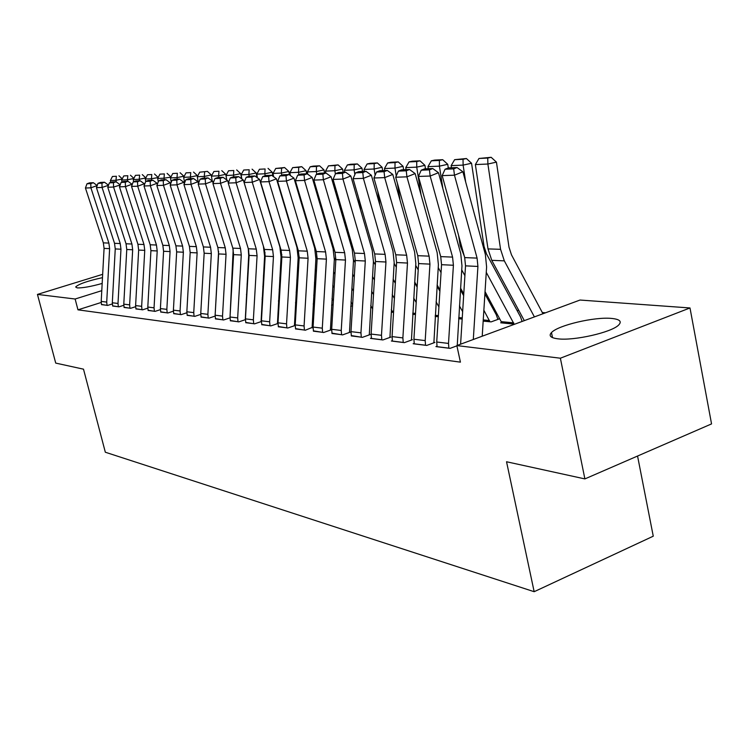 <?xml version="1.0" encoding="UTF-8"?>
<svg xmlns="http://www.w3.org/2000/svg" width="749" height="749" viewBox="0 0 749 749"><rect width="100%" height="100%" fill="white"/><g stroke="black" fill="none" stroke-linecap="round" stroke-linejoin="round"><path stroke-width="1.12" d="M557.977 338.829C550.646 337.911 548.483 335.824 551.479 332.575C557.921 325.3 594.678 316.649 611.596 318.428C619.769 319.252 622.119 321.452 618.646 325.038C611.718 332.369 573.856 340.964 557.977 338.829M102.173 283.45C90.835 286.605 82.512 288.084 77.194 287.897L75.649 286.989C78.598 284.058 87.549 280.941 102.482 277.645M545.525 312.801L542.304 312.53M518.851 310.535L517.007 310.376M494.228 308.448L492.776 308.326M580.035 300.04L689.998 307.961L560.374 358.209L456.843 345.579L580.035 300.04M560.374 358.209L584.885 478.911L711.55 423.906L689.998 307.961M637.558 456.038L653.259 536.19L534.159 591.701L105.328 452.227L83.504 369.173L55.726 363.096L37.45 294.413L102.66 274.331M501.764 322.416L500.688 322.81L514.75 324.177M522.062 321.171L522.699 321.237M436.985 346.207L435.927 346.6L450.065 348.369L456.899 345.841M457.19 345.149L457.808 345.223M458.641 318.728L462.18 319.065M392.326 340.664L391.362 341.01L404.338 342.639L412.427 339.709L411.332 339.569M412.699 314.262L415.442 314.533M351.262 335.561L362.319 337.368L370.193 334.569L369.182 334.447M313.363 330.843L323.587 332.519L331.255 329.841L330.318 329.719M352.554 305.751L350.719 306.378M278.291 326.48L287.756 328.025L295.2 325.469M294.357 325.347L295.2 325.45M314.486 303.542L313.204 303.982M245.728 322.426L254.52 323.858L261.41 321.527M278.478 301.22L279.274 301.304M215.412 318.653L223.614 319.982L229.999 317.848M187.128 315.132L194.787 316.368L200.732 314.402M160.679 311.837L167.842 312.988L173.393 311.181M135.878 308.747L142.6 309.824L147.796 308.157M112.593 305.845L118.913 306.856L123.782 305.302M101.19 302.474L77.962 309.833L460.42 362.151L456.843 345.579M101.471 304.459L107.603 305.442L112.313 303.944M124.053 307.268L130.579 308.316L135.597 306.706M148.077 310.264L155.024 311.387L160.389 309.646M173.684 313.457L181.089 314.655L186.838 312.764M201.032 316.864L208.952 318.147L215.113 316.097M262.075 299.628L262.656 299.684M230.299 320.506L238.791 321.883L245.429 319.654M296.548 302.456L295.499 302.811M261.71 324.42L270.838 325.899L277.991 323.465M277.373 323.287L277.991 323.362M333.146 304.646L331.592 305.171M295.499 328.624L305.33 330.225L311.996 327.491M371.691 307.24L370.624 307.605M331.938 333.155L342.565 334.897L350.335 332.153L349.362 332.041M392.57 311.912L391.69 312.221L393.553 312.399M371.373 338.061L370.446 338.389L382.889 339.952L390.875 337.087L389.826 336.956M435.178 316.443L438.305 316.752M414.178 343.379L413.167 343.744L426.705 345.439L434.916 342.443L433.765 342.302M497.776 318.896L498.974 319.008L491.119 321.883L483.171 321.106M77.962 309.833L75.134 299.01L37.45 294.413M584.885 478.911L506.539 461.759L534.159 591.701M101.78 290.668L75.134 299.01M101.527 304.674L101.199 301.416L104.074 248.396L103.343 242.854L85.442 188.027L90.901 187.83L90.807 183.617L93.335 182.709L89.505 182.868L86.987 183.777L90.807 183.617M93.335 182.709L97.201 185.546L90.901 187.83L108.886 243.088L109.616 248.659L106.714 302.09L107.051 305.367M86.987 183.777L85.442 188.027M122.171 179.039L115.973 180.284L116.282 181.941M116.376 176.277L112.453 176.464L116.376 176.277L115.973 180.284L110.375 180.537L110.721 182.382M110.375 180.537L112.453 176.464M118.96 175.762L122.274 178.842M112.65 306.069L112.313 302.765L115.252 248.93L114.522 243.313L96.434 187.643L102.061 187.447L101.958 183.168L104.504 182.241L100.553 182.41L98.016 183.327L101.958 183.168M118.342 306.79L118.005 303.457L120.963 249.211L120.233 243.547L102.061 187.447L108.493 185.284M108.436 185.125L104.504 182.241M98.016 183.327L96.434 187.643M124.119 307.511L123.782 304.15L126.768 249.492L126.038 243.781L107.762 187.25L113.567 187.044L113.445 182.7L116.029 181.764L111.957 181.932L109.382 182.868L113.445 182.7M129.98 308.242L129.643 304.862L132.667 249.773L131.927 244.024L113.567 187.044L120.13 185.022M120.027 184.694L116.029 181.764M109.382 182.868L107.762 187.25M133.828 178.496L127.424 179.788L127.705 181.277M127.826 175.715L123.782 175.912L127.826 175.715L127.424 179.788L121.656 180.041L122.031 182.054M121.656 180.041L123.782 175.912M130.438 175.191L133.874 178.393M145.84 177.934L139.239 179.273L139.52 180.781M139.632 175.135L135.457 175.341L139.632 175.135L139.239 179.273L133.285 179.535L133.697 181.726M133.285 179.535L135.457 175.341M142.273 174.601L145.849 177.934M135.944 308.991L135.606 305.583L138.659 250.063L137.919 244.268L119.456 186.838L125.439 186.632L125.308 182.222L127.92 181.267L123.716 181.445L121.113 182.391L125.308 182.222M141.992 309.749L141.655 306.313L144.744 250.363L143.995 244.52L125.439 186.632L131.983 184.245L132.142 184.76M131.983 184.245L127.92 181.267M121.113 182.391L119.456 186.838M148.143 310.526L147.806 307.062L150.923 250.653L150.175 244.773L131.524 186.417L137.704 186.211L137.544 181.726L140.194 180.752L135.859 180.94L133.219 181.895L137.544 181.726M154.388 311.303L154.051 307.811L157.206 250.962L156.457 245.026L137.704 186.211L144.323 183.777L144.548 184.488M144.323 183.777L140.194 180.752M133.219 181.895L131.524 186.417M158.142 177.55L151.429 178.739L151.71 180.275M151.804 174.536L147.497 174.751L151.804 174.536L151.429 178.739L145.287 179.011L145.727 181.389L150.193 181.211L152.88 180.228L148.386 180.415L145.718 181.389L143.986 185.986L162.833 245.288L169.321 245.55L150.362 185.761L143.986 185.986M145.287 179.011L147.497 174.751M154.481 174.002L158.114 177.382M170.838 177.167L164.003 178.187L164.293 179.751M164.377 173.918L159.93 174.143L164.377 173.918L164.003 178.187L157.665 178.468L158.273 181.82M157.665 178.468L159.93 174.143M167.083 173.375L170.772 176.811M160.745 312.099L160.398 308.579L163.582 251.271L162.833 245.288M150.193 181.211L150.362 185.761L157.075 183.299L157.365 184.217M167.196 312.913L166.849 309.365L170.07 251.58L169.321 245.55M157.075 183.299L152.88 180.228M183.945 176.773L183.842 176.221L176.998 177.616L177.288 179.208M177.354 173.281L172.766 173.506L177.354 173.281L176.998 177.616L170.454 177.906L171.24 182.279M170.454 177.906L172.766 173.506M180.088 172.729L183.842 176.221M173.749 313.728L173.403 310.152L176.67 251.898L175.912 245.822L156.859 185.537L163.46 185.312L163.263 180.678L165.978 179.676L161.344 179.872L158.638 180.865L163.263 180.678M180.415 314.571L180.069 310.957L183.365 252.226L182.606 246.093L163.46 185.312L170.248 182.803L170.603 183.945M170.248 182.803L165.978 179.676M158.638 180.865L156.859 185.537M197.493 176.38L197.352 175.612L190.424 177.036L190.714 178.646M190.761 172.626L186.014 172.86L190.761 172.626L190.424 177.036L183.655 177.326L184.638 182.793M183.655 177.326L186.014 172.86M193.532 172.064L197.352 175.612M187.194 315.423L186.847 311.781L190.18 252.553L189.422 246.374L170.163 185.078L176.989 184.844L176.783 180.125L179.526 179.114L174.732 179.311L171.998 180.322L176.783 180.125M194.094 316.284L193.748 312.614L197.118 252.89L196.35 246.655L176.989 184.844L183.87 182.288L184.301 183.664M183.87 182.288L179.526 179.114M171.998 180.322L170.163 185.078M201.097 317.164L200.751 313.466L204.159 253.228L203.391 246.936L183.936 184.6L190.995 184.357L190.761 179.563L193.551 178.524L188.589 178.73L185.808 179.76L190.761 179.563M218.596 251.374L215.132 315.217M208.231 318.053L207.885 314.327L211.33 253.574L210.563 247.236L190.995 184.357L197.961 181.764L198.466 183.383L197.305 176.736L199.721 172.186L207.426 171.371L199.721 172.186M197.961 181.764L193.551 178.524M185.808 179.76L183.936 184.6M215.487 318.962L215.132 315.198L218.624 253.93L217.847 247.526L198.185 184.104L205.498 183.851L205.235 178.974L208.063 177.925L202.923 178.14L200.114 179.18L205.235 178.974M229.999 317.726L233.182 249.529M222.865 319.889L222.519 316.097L226.048 254.286L225.271 247.835L205.498 183.851L212.557 181.211L213.137 183.102M212.557 181.211L208.063 177.925M200.114 179.18L198.185 184.104M230.374 320.834L230.027 317.005L233.594 254.651L232.817 248.144L212.941 183.589L220.515 183.327L220.234 178.365L223.09 177.298L217.772 177.513L214.926 178.58L220.234 178.365M245.279 319.701L248.705 255.475L248.256 248.565M238.023 321.789L237.667 317.922L241.281 255.016L240.504 248.453L220.515 183.327L227.668 180.64L228.333 182.812M227.668 180.64L223.09 177.298M214.926 178.58L212.941 183.589M245.803 322.763L245.447 318.868L249.108 255.4L248.322 248.771L228.23 183.056L236.094 182.784L235.776 177.728L238.678 176.642L233.154 176.876L230.271 177.953L235.776 177.728M261.073 321.639L264.594 256.252L263.414 246.243L243.331 180.05L236.094 182.784L256.289 249.099L257.076 255.784L253.368 319.823L253.724 323.755M243.331 180.05L238.678 176.642M230.271 177.953L228.23 183.056M261.794 324.766L261.429 320.806L265.183 256.177L264.397 249.426L244.09 182.503L252.244 182.222L251.898 177.073L254.838 175.968L249.108 176.212L246.187 177.307L251.898 177.073M277.458 323.643L281.062 257.047L279.873 246.852L259.585 179.442L252.244 182.222L272.655 249.763L273.451 256.57L269.649 321.798L270.005 325.796M259.585 179.442L254.838 175.968M246.187 177.307L244.09 182.503M278.375 326.845L278.01 322.81L281.867 256.982L281.062 250.11L260.549 181.932L269.003 181.642L268.629 176.399L271.606 175.266L265.67 175.519L262.702 176.633L268.629 176.399M294.441 325.721L298.149 257.871L296.96 247.488L276.447 178.805L269.003 181.642L289.638 250.456L290.434 257.394L286.539 323.84L286.895 327.912M276.447 178.805L271.606 175.266M262.702 176.633L260.549 181.932M295.583 329.008L295.218 324.888L299.169 257.815L298.374 250.812L277.626 181.342L286.418 181.033L286.015 175.687L289.03 174.545L282.86 174.798L279.854 175.94L286.015 175.687M312.09 327.884L315.891 258.733L314.692 248.153L293.964 178.15L286.418 181.033L307.268 251.177L308.073 258.246L304.075 325.955L304.431 330.112M293.964 178.15L289.03 174.545M279.854 175.94L277.626 181.342M313.457 331.245L313.091 327.051L317.155 258.686L316.34 251.542L295.387 180.724L304.525 180.406L304.075 174.957L307.137 173.787L300.724 174.049L297.671 175.219L304.075 174.957M330.412 330.131L334.316 259.622L333.108 248.837L312.174 177.466L304.525 180.406L325.59 251.926L326.405 259.126L322.295 328.165L322.65 332.397M312.174 177.466L307.137 173.787M297.671 175.219L295.387 180.724M332.032 333.577L331.676 329.298L335.842 259.585L335.028 252.31L313.85 180.078L323.353 179.751L322.875 174.189L325.974 173L319.299 173.281L316.209 174.461L322.875 174.189M349.465 332.462L353.481 260.549L352.264 249.557L331.105 176.745L323.353 179.751L344.652 252.703L345.467 260.053L341.235 330.459L341.6 334.775M331.105 176.745L325.974 173M316.209 174.461L313.85 180.078M351.356 335.992L350.991 331.638L355.279 260.521L354.464 253.106L333.062 179.414L342.958 179.067L342.433 173.393L345.579 172.176L338.623 172.467L335.496 173.684L342.433 173.393M369.285 334.897L373.423 261.513L375.315 264.837M361.318 337.247L360.952 332.837L365.297 261.008L364.482 253.508L342.958 179.067L350.822 176.006L372.206 250.297L373.423 261.513M350.822 176.006L345.579 172.176M335.496 173.684L333.062 179.414M371.476 338.52L371.111 334.063L375.521 261.504L374.697 253.93L353.069 178.711L363.387 178.356L362.816 172.57L366.008 171.324L358.762 171.633L355.588 172.86L362.816 172.57M389.929 337.424L394.18 262.515L392.963 251.074L371.364 175.238L363.387 178.356L385.126 254.351L385.95 262.01L381.475 335.318L381.84 339.821M371.364 175.238L366.008 171.324M355.588 172.86L353.069 178.711M392.429 341.141L392.064 336.601L396.605 262.524L395.781 254.791L373.929 177.99L384.696 177.616L384.078 171.708L387.308 170.435L379.752 170.753L376.532 172.008L384.078 171.708M411.444 340.065L415.826 263.564L414.6 251.879L392.776 174.433L384.696 177.616L406.66 255.231L407.484 263.049L402.878 337.911L403.243 342.499M392.776 174.433L387.308 170.435M376.532 172.008L373.929 177.99M414.281 343.885L413.916 339.241L418.597 263.582L417.764 255.681L395.687 177.232L406.932 176.839L406.258 170.8L409.544 169.508L401.651 169.836L398.384 171.128L406.258 170.8M433.877 342.817L438.399 264.659L437.173 252.722L415.133 173.59L406.932 176.839L429.121 256.149L429.945 264.125L425.198 340.608L425.563 345.298M415.133 173.59L409.544 169.508M398.384 171.128L395.687 177.232M211.49 175.968L211.321 174.985L204.299 176.427L204.589 178.065M246.458 294.526L246.814 295.125M204.627 171.942L204.299 176.427L197.305 176.736M207.426 171.371L211.321 174.985M226.75 179.966L225.758 174.33L218.652 175.8L218.942 177.466M247.676 273.319L248.041 273.919M262.197 297.484L262.74 298.383M247.058 284.04L247.423 284.639M218.961 171.24L213.886 171.493L218.961 171.24L218.652 175.8L211.415 176.118L212.276 181.005M211.415 176.118L213.886 171.493M221.798 170.66L225.758 174.33M241.599 178.777L240.701 173.656L233.51 175.144L233.81 176.848M248.556 250.466L248.846 250.952M263.479 275.445L264.013 276.353M278.506 300.695L278.675 301.238M248.312 262.356L248.677 262.965M262.833 286.586L263.367 287.485M233.8 170.51L228.548 170.772L233.8 170.51L233.51 175.144L226.02 175.472L226.816 180.013M226.02 175.472L228.548 170.772M236.675 169.92L240.701 173.656M256.973 177.532L256.186 172.963L248.893 174.48L249.192 176.202M264.519 251.861L265.099 252.844M279.854 277.701L280.575 278.928M264.135 264.041L264.678 264.949M279.171 289.292L279.901 290.518M249.164 169.761L243.725 170.023L249.164 169.761L248.893 174.48L241.131 174.817L241.852 178.974M241.131 174.817L243.725 170.023M252.076 169.152L256.186 172.963M272.898 176.212L272.224 172.233L264.837 173.777L265.165 175.706M273.741 225.786L274.022 227.406M281.044 253.321L281.867 254.716M296.838 280.089L297.765 281.671M280.547 265.829L281.278 267.065M296.127 292.157L297.053 293.73M265.09 168.974L259.454 169.255L265.09 168.974L264.837 173.777L256.795 174.133L257.441 177.869M256.795 174.133L259.454 169.255M268.039 168.366L272.224 172.233M289.414 174.817L288.852 171.484L281.371 173.056L281.736 175.219M289.545 221.245L290.097 224.531M298.177 254.819L299.207 256.589M314.468 282.635L315.619 284.592M297.568 267.73L298.495 269.312M313.719 295.209L314.87 297.156M281.596 168.169L284.583 167.542L275.754 168.45L281.596 168.169L281.371 173.056L273.029 173.422L273.591 176.717M273.029 173.422L275.754 168.45M284.583 167.542L288.852 171.484M306.622 173.805L306.098 170.706L298.523 172.307L298.935 174.732M305.91 216.274L306.762 221.386M315.938 256.392L317.164 258.489M332.781 285.332L334.157 287.7M315.235 269.743L316.378 271.7M331.994 298.448L333.371 300.808M298.729 167.327L301.753 166.69L292.662 167.626L298.729 167.327L298.523 172.307L289.872 172.682L290.34 175.5M289.872 172.682L292.662 167.626M301.753 166.69L306.098 170.706M371.261 307.39L370.83 305.742M324.532 173.056L324.017 169.901L316.34 171.53L316.79 174.236M322.866 210.844L324.045 217.931M334.372 258.021L335.786 260.465M351.815 288.215L353.444 291.033M333.586 271.887L334.962 274.265M350.991 301.903L352.62 304.712M316.509 166.456L319.58 165.81L313.269 166.119L310.208 166.765L316.509 166.456L316.34 171.53L307.352 171.924L307.736 174.217M307.352 171.924L310.208 166.765M319.58 165.81L324.017 169.901M343.154 172.279L342.621 169.059L334.85 170.716L335.383 173.955M340.458 204.88L341.975 214.148M353.519 259.725L355.157 262.581M371.616 291.286L373.508 294.591M352.657 274.162L354.286 276.99M370.746 305.592L372.637 308.888M334.99 165.548L338.099 164.892L328.446 165.866L334.99 165.548L334.85 170.716L325.506 171.128L325.815 173.01M325.506 171.128L328.446 165.866M338.099 164.892L342.621 169.059M395.332 283.3L393.15 279.443M362.507 171.474L361.973 168.188L354.099 169.873L354.857 174.564M358.715 198.345L360.606 209.992M392.223 294.572L394.405 298.411M392.673 312.314L391.306 309.524M372.506 276.596L374.397 279.92M354.211 164.602L357.357 163.937L350.532 164.274L347.396 164.939L354.211 164.602L354.099 169.873L344.381 170.304L344.69 172.214M344.381 170.304L347.396 164.939M357.357 163.937L361.973 168.188M417.137 287.11L414.646 282.663M382.645 170.632L382.112 167.28L374.126 169.002L375.127 175.238M377.674 191.164L379.958 205.432M394.133 263.386L396.315 267.262M413.691 298.083L416.191 302.512M393.159 279.19L395.35 283.047M374.2 163.619L377.393 162.945L370.296 163.291L367.113 163.975L374.2 163.619L374.126 169.002L364.014 169.443L364.323 171.399M364.014 169.443L367.113 163.975M377.393 162.945L382.112 167.28M439.897 291.221L437.06 286.127M403.617 169.761L403.084 166.334L394.985 168.085L396.24 175.996M397.382 183.252L400.097 200.404M415.714 265.399L418.204 269.865M436.087 301.847L438.914 306.912M414.684 281.97L417.184 286.418M395.032 162.599L398.262 161.906L390.866 162.271L387.645 162.964L395.032 162.599L394.985 168.085L384.452 168.544L384.771 170.547M384.452 168.544L387.645 162.964M398.262 161.906L403.084 166.334M463.65 295.649L460.457 289.863M439.242 251.327L437.042 243.388M425.479 168.843L424.936 165.351L416.734 167.139L421.06 194.862M438.221 267.552L441.049 272.664M459.455 305.901L462.639 311.659M437.135 284.957L439.963 290.041M416.734 161.531L420.02 160.829L412.296 161.213L409.038 161.915L416.734 161.531L416.734 167.139L405.752 167.617L406.07 169.658M405.752 167.617L409.038 161.915M420.02 160.829L424.936 165.351M497.888 319.402L496.278 314.739L484.903 293.889M464.296 256.139L460.176 245.719L458.594 235.401M448.295 167.935L447.743 164.321L439.429 166.147L442.893 188.739M461.712 269.865L464.904 275.688M483.863 310.255L489.93 321.761M460.569 288.159L463.753 293.945M439.382 160.426L442.706 159.706L434.654 160.099L431.34 160.82L439.382 160.426L439.429 166.147L427.96 166.643L428.278 168.731M427.96 166.643L431.34 160.82M442.706 159.706L447.743 164.321M437.088 346.74L436.723 342.003L441.545 264.687L440.721 256.617L418.419 176.436L430.16 176.034L429.439 169.864L432.763 168.544L424.524 168.881L421.21 170.201L429.439 169.864M457.246 345.429L461.974 265.801L460.738 253.593L438.483 172.71L430.16 176.034L452.574 257.104L453.407 265.258L448.511 343.426L448.876 348.219M438.483 172.71L432.763 168.544M421.21 170.201L418.419 176.436M522.119 321.452L520.546 316.93L486.522 253.948L484.051 246.44L471.552 163.254L463.116 165.108L465.672 181.97M486.27 272.355L514.114 324.111M501.896 322.931L485.043 291.604M463.032 159.265L466.402 158.526L454.634 159.677L463.032 159.265L463.116 165.108L451.141 165.632L451.469 167.757M451.141 165.632L454.634 159.677M466.402 158.526L471.552 163.254M460.598 344.194L465.522 265.848L464.689 257.6L442.172 175.612L454.465 175.191L453.679 168.881L457.049 167.523L448.426 167.888L445.065 169.227L453.679 168.881M473.302 339.494L477.918 266.447L477.085 258.105L454.465 175.191L462.901 171.793L485.371 254.51L486.607 266.99L482.216 336.198M462.901 171.793L457.049 167.523M445.065 169.227L442.172 175.612M542.959 313.747L511.492 254.866L509.002 247.189L496.437 162.13L487.889 164.022L500.566 249.314L504.33 260.858L534.411 316.911M487.739 158.048L491.157 157.299L478.967 158.479L487.739 158.048L487.889 164.022L475.362 164.574L488.011 248.911L491.756 260.324L524.309 320.638M475.362 164.574L478.967 158.479M491.157 157.299L496.437 162.13M101.508 304.628L107.032 305.32M104.074 248.396L109.616 248.659M103.343 242.854L108.886 243.088M101.199 301.416L106.714 302.09M112.631 306.023L118.323 306.734M115.252 248.93L120.963 249.211M114.522 243.313L120.233 243.547M112.313 302.765L118.005 303.457M124.1 307.455L129.97 308.185M126.768 249.492L132.667 249.773M126.038 243.781L131.927 244.024M123.782 304.15L129.643 304.862M135.925 308.934L141.982 309.693M138.659 250.063L144.744 250.363M137.919 244.268L143.995 244.52M135.606 305.583L141.655 306.313M148.124 310.461L154.378 311.247M150.923 250.653L157.206 250.962M150.175 244.773L156.457 245.026M147.806 307.062L154.051 307.811M160.726 312.043L167.177 312.848M163.582 251.271L170.07 251.58M160.398 308.579L166.849 309.365M173.74 313.672L180.406 314.505M176.67 251.898L183.365 252.226M175.912 245.822L182.606 246.093M173.403 310.152L180.069 310.957M187.184 315.357L194.075 316.218M190.18 252.553L197.118 252.89M189.422 246.374L196.35 246.655M186.847 311.781L193.748 312.614M201.088 317.099L208.213 317.997M204.159 253.228L211.33 253.574M203.391 246.936L210.563 247.236M200.751 313.466L207.885 314.327M215.469 318.905L222.856 319.823M218.624 253.93L226.048 254.286M217.847 247.526L225.271 247.835M215.132 315.198L222.519 316.097M230.364 320.769L238.004 321.724M233.594 254.651L241.281 255.016M232.817 248.144L240.504 248.453M230.027 317.005L237.667 317.922M245.784 322.697L253.705 323.69M249.108 255.4L257.076 255.784M248.322 248.771L256.289 249.099M245.447 318.868L253.368 319.823M261.776 324.701L269.986 325.731M265.183 256.177L273.451 256.57M264.397 249.426L272.655 249.763M261.429 320.806L269.649 321.798M278.356 326.779L286.876 327.847M281.867 256.982L290.434 257.394M281.062 250.11L289.638 250.456M278.01 322.81L286.539 323.84M295.565 328.933L304.422 330.047M299.169 257.815L308.073 258.246M298.374 250.812L307.268 251.177M295.218 324.888L304.075 325.955M313.438 331.18L322.641 332.331M317.155 258.686L326.405 259.126M316.34 251.542L325.59 251.926M313.091 327.051L322.295 328.165M332.013 333.502L341.581 334.7M335.842 259.585L345.467 260.053M335.028 252.31L344.652 252.703M331.676 329.298L341.235 330.459M351.337 335.927L361.299 337.172M355.279 260.521L365.297 261.008M354.464 253.106L364.482 253.508M350.991 331.638L360.952 332.837M371.457 338.445L381.831 339.746M375.521 261.504L385.95 262.01M374.697 253.93L385.126 254.351M371.111 334.063L381.475 335.318M392.41 341.067L403.224 342.424M396.605 262.524L407.484 263.049M395.781 254.791L406.66 255.231M392.064 336.601L402.878 337.911M414.272 343.81L425.544 345.223M418.597 263.582L429.945 264.125M417.764 255.681L429.121 256.149M413.916 339.241L425.198 340.608M262.665 299.628L262.075 299.572M262.712 298.739L262.131 298.673M393.553 312.333L392.654 312.249M393.618 311.312L392.251 311.181M415.452 314.458L412.783 314.196M415.517 313.41L412.765 313.148M438.305 316.677L435.178 316.378M438.371 315.61L435.244 315.31M462.18 318.999L458.65 318.653M462.245 317.904L458.716 317.567M489.912 321.686L483.18 321.031M489.49 320.525L483.245 319.917M437.07 346.665L448.857 348.145M441.545 264.687L453.407 265.258M440.721 256.617L452.574 257.104M436.723 342.003L448.511 343.426M514.095 324.036L501.877 322.847M513.664 322.847L501.446 321.667M465.522 265.848L477.918 266.447M464.689 257.6L477.085 258.105M500.566 249.314L488.011 248.911M504.33 260.858L491.756 260.324M551.479 332.575L552.509 337.621"/></g></svg>
